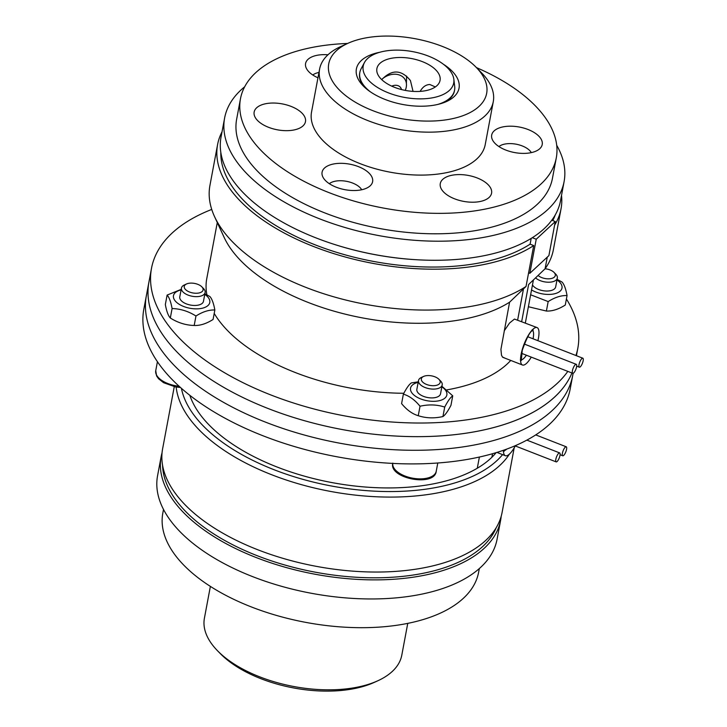 <?xml version="1.0" encoding="UTF-8"?>
<svg xmlns="http://www.w3.org/2000/svg" width="727" height="727" viewBox="0 0 727 727"><rect width="100%" height="100%" fill="white"/><g stroke="black" fill="none" stroke-linecap="round" stroke-linejoin="round"><path stroke-width="1.09" d="M363.645 72.2A46.046 23.246 -169.4 0 1 364.454 62.531A46.046 23.246 -169.4 0 1 412.754 51.644A46.046 23.246 -169.4 0 1 453.839 79.288A46.046 23.246 -169.4 0 1 413.69 98.608A46.046 23.246 -169.4 0 1 363.645 72.2M364.454 62.531L361.119 68.783A48.191 24.336 10.6 0 0 359.829 72.427A48.191 24.336 10.6 0 0 360.274 78.907A48.191 24.336 10.6 0 0 370.425 91.866M437.645 104.461A48.191 24.336 10.6 0 0 454.566 90.184A48.191 24.336 10.6 0 0 454.684 86.322L453.839 79.288M406.384 83.423L406.62 76.081M377.195 72.891A32.133 16.221 -169.4 0 1 376.895 68.574A32.133 16.221 -169.4 0 1 411.464 58.542A32.133 16.221 -169.4 0 1 440.053 80.406A32.133 16.221 -169.4 0 1 409.628 91.075A32.133 16.221 -169.4 0 1 377.195 72.891M420.151 91.384C422.623 86.986 425.831 84.686 429.793 84.486L435.346 86.94M381.748 79.643C391.835 69.192 401.395 69.492 410.437 80.552L413.036 91.384M501.185 516.334A172.699 87.204 -169.4 0 1 500.621 520.287A172.699 87.204 -169.4 0 1 314.818 574.185A172.699 87.204 -169.4 0 1 161.14 456.656A172.699 87.204 -169.4 0 1 162.057 452.776M500.621 520.287L497.05 539.361A172.699 87.204 -169.4 0 1 311.247 593.259A172.699 87.204 -169.4 0 1 157.568 475.74L161.14 456.656M244.69 86.777A172.699 87.204 10.6 0 0 224.625 117.974L221.044 137.058A172.699 87.204 10.6 0 0 345.489 247.753A172.699 87.204 10.6 0 0 544.796 228.078A172.699 87.204 10.6 0 0 560.526 200.688L564.097 181.605A172.699 87.204 10.6 0 0 556.7 145.255M224.625 117.974A172.699 87.204 10.6 0 0 349.069 228.678A172.699 87.204 10.6 0 0 548.376 208.994A172.699 87.204 10.6 0 0 564.097 181.605M312.819 75.008A17.911 9.042 -169.4 0 1 318.962 72.473M498.931 146.554A17.911 9.042 -169.4 0 1 529.02 149.889A17.911 9.042 -169.4 0 1 531.31 152.625M329.331 183.686A17.911 9.042 -169.4 0 1 346.534 181.323A17.911 9.042 -169.4 0 1 361.71 189.756M336.074 51.044A80.324 40.558 -169.4 0 1 348.051 43.256A80.324 40.558 -169.4 0 1 476.112 67.257A80.324 40.558 -169.4 0 1 411.164 120.1A80.324 40.558 -169.4 0 1 336.074 51.044M348.051 43.256L340.809 46.537A88.358 44.62 10.6 0 0 327.632 55.107A88.358 44.62 10.6 0 0 319.589 69.12A88.358 44.62 10.6 0 0 398.214 129.242A88.358 44.62 10.6 0 0 493.279 101.671A88.358 44.62 10.6 0 0 481.674 72.945L476.112 67.257M379.621 52.299A52.208 26.363 10.6 0 0 361.146 60.677A52.208 26.363 10.6 0 0 363.246 85.94A52.208 26.363 10.6 0 0 446.487 101.544A52.208 26.363 10.6 0 0 443.406 64.258M493.279 101.671L485.227 144.6A88.358 44.62 -169.4 0 1 390.163 172.181A88.358 44.62 -169.4 0 1 311.538 112.049L319.589 69.12M454.566 90.184L454.439 90.866A48.191 24.336 -169.4 0 1 444.579 102.343M364.736 87.376A48.191 24.336 -169.4 0 1 359.701 73.109L359.829 72.427M476.449 67.611A160.649 81.115 -169.4 0 1 556.282 157.923L552.447 178.36A160.649 81.115 -169.4 0 1 379.612 228.496A160.649 81.115 -169.4 0 1 236.657 119.173L240.483 98.727A160.649 81.115 -169.4 0 1 255.113 73.245A160.649 81.115 -169.4 0 1 347.606 43.456M317.963 77.798A25.699 12.977 -169.4 0 1 305.576 63.513A25.699 12.977 -169.4 0 1 327.968 54.789M368.244 172.354A25.699 12.977 -169.4 0 1 372.615 181.659A25.699 12.977 -169.4 0 1 344.962 189.683A25.699 12.977 -169.4 0 1 322.088 172.19A25.699 12.977 -169.4 0 1 340.963 163.321A25.699 12.977 -169.4 0 1 368.244 172.354M494.033 130.987A25.699 12.977 -169.4 0 1 523.694 128.052A25.699 12.977 -169.4 0 1 542.215 144.537A25.699 12.977 -169.4 0 1 514.562 152.552A25.699 12.977 -169.4 0 1 491.688 135.058A25.699 12.977 -169.4 0 1 494.033 130.987M487.135 183.758A26.108 13.186 10.6 0 0 452.076 175.225A26.108 13.186 10.6 0 0 443.697 192.082A26.108 13.186 10.6 0 0 485.309 199.88A26.108 13.186 10.6 0 0 487.135 183.758M556.282 157.923A160.649 81.115 -169.4 0 1 383.438 208.058A160.649 81.115 -169.4 0 1 240.483 98.727M281.876 130.451A26.108 13.186 10.6 0 0 299.206 128.334A26.108 13.186 10.6 0 0 298.77 110.431A26.108 13.186 10.6 0 0 264.474 103.997A26.108 13.186 10.6 0 0 257.585 120.537A26.108 13.186 10.6 0 0 281.876 130.451M217.6 650.838L220.381 653.682A96.391 48.673 10.6 0 0 224.134 657.244A96.391 48.673 10.6 0 0 374.06 682.48L377.676 680.836A100.408 50.699 -169.4 0 1 221.508 654.545A100.408 50.699 -169.4 0 1 217.6 650.838A100.408 50.699 -169.4 0 1 204.414 618.186L210.376 586.389M407.747 623.384L401.795 655.181A100.408 50.699 -169.4 0 1 377.676 680.836M163.511 509.409L162.83 513.053A160.649 81.115 10.6 0 0 190.174 571.231A160.649 81.115 10.6 0 0 360.692 627.692A160.649 81.115 10.6 0 0 478.63 572.24L479.311 568.596M405.239 90.393A16.067 12.568 147.9 0 0 404.921 79.316A16.067 12.568 147.9 0 0 395.115 74.218A16.067 12.568 147.9 0 0 382.393 78.843M391.78 86.149A8.033 6.279 -32.1 0 1 395.87 85.277A8.033 6.279 -32.1 0 1 401.449 89.548M567.823 371.37A216.873 109.513 -169.4 0 1 557.273 383.338A216.873 109.513 -169.4 0 1 306.885 407.038A216.873 109.513 -169.4 0 1 151.507 268.272L148.953 281.903A216.873 109.513 -169.4 0 0 304.331 420.669A216.873 109.513 -169.4 0 0 554.719 396.969A216.873 109.513 -169.4 0 0 571.94 372.978A216.873 109.513 -169.4 0 1 330.667 427.222A216.873 109.513 -169.4 0 1 148.953 281.903L143.837 309.166A216.873 109.513 10.6 0 0 336.828 456.747A216.873 109.513 10.6 0 0 570.168 389.063L572.722 375.441A216.873 109.513 10.6 0 1 339.382 443.125A216.873 109.513 10.6 0 1 146.391 295.535A216.873 109.513 10.6 0 0 339.382 443.125A216.873 109.513 10.6 0 0 572.722 375.441L573.121 373.287M505.165 358.247L502.439 356.975L501.503 355.212L500.921 349.387L509.582 302.196L526.039 286.456L533.709 245.572L530.11 244.163L531.192 238.411M412.6 259.494A170.691 86.186 -169.4 0 1 337.637 245.444M530.11 244.163A170.691 86.186 -169.4 0 1 339.972 253.35A170.691 86.186 -169.4 0 1 220.817 152.288M555.228 214.965A170.691 86.186 -169.4 0 1 552.765 220.572M547.277 257.131L545.086 268.772L528.62 284.511L521.677 321.579M510.763 360.428A160.649 81.115 -169.4 0 1 507.337 363.863A160.649 81.115 -169.4 0 1 446.941 389.863M509.582 302.196A160.649 81.115 -169.4 0 1 350.968 315.518A160.649 81.115 -169.4 0 1 224.116 237.329L214.538 216.591A174.707 88.221 -169.4 0 1 209.939 185.412L217.6 144.528A174.707 88.221 -169.4 0 1 222.035 131.787M403.839 393.271A160.649 81.115 -169.4 0 1 214.211 313.401M206.895 294.817A160.649 81.115 -169.4 0 1 206.768 278.632L217.282 222.526M526.039 286.456A174.707 88.221 -169.4 0 1 353.44 301.841A174.707 88.221 -169.4 0 1 214.538 216.591M561.517 195.418A174.707 88.221 -169.4 0 1 561.026 208.894L553.365 249.779A174.707 88.221 -169.4 0 1 545.086 268.772M533.709 245.572A174.707 88.221 -169.4 0 1 332.357 253.169A174.707 88.221 -169.4 0 1 217.6 144.528M561.026 208.894A174.707 88.221 -169.4 0 1 554.61 225.106M151.507 268.272A216.873 109.513 -169.4 0 1 211.739 209.431M566.415 298.997A216.873 109.513 -169.4 0 1 577.829 348.178A216.873 109.513 -169.4 0 1 575.929 355.512M531.273 357.121A20.083 6.07 -68.7 0 1 522.468 364.999A20.083 6.07 -68.7 0 1 522.322 349.323A20.083 6.07 -68.7 0 1 532.964 329.249A20.083 6.07 -68.7 0 1 537.062 327.577A20.083 6.07 -68.7 0 1 537.907 340.681M504.211 330.858L509.554 323.033L514.462 319.062L537.062 327.577M523.476 288.91L517.651 320.007M576.575 366.871A4.816 1.454 111.3 0 0 576.266 364.318A4.816 1.454 111.3 0 0 573.158 368.225A4.816 1.454 111.3 0 0 572.731 373.287A4.816 1.454 111.3 0 0 574.83 371.461A4.816 1.454 111.3 0 0 576.575 366.871M579.001 364.627A4.816 1.454 -68.7 0 1 580.746 360.056A4.816 1.454 -68.7 0 1 582.836 358.202A4.816 1.454 -68.7 0 1 583.163 360.765A4.816 1.454 -68.7 0 1 581.418 365.336A4.816 1.454 -68.7 0 1 579.328 367.18A4.816 1.454 -68.7 0 1 579.001 364.627M529.838 273.307L536.226 239.238L555.274 221.553L548.894 255.622L529.838 273.307L528.602 272.825M536.226 239.238L532.318 237.711M555.274 221.553L551.802 220.199M479.384 457.065L477.285 468.252M562.398 453.212A4.816 1.454 111.3 0 0 562.716 455.765A4.816 1.454 111.3 0 0 565.815 451.858A4.816 1.454 111.3 0 0 566.242 446.796A4.816 1.454 111.3 0 0 564.152 448.623A4.816 1.454 111.3 0 0 562.398 453.212M559.972 455.465A4.816 1.454 -68.7 0 1 558.236 460.027A4.816 1.454 -68.7 0 1 556.146 461.881A4.816 1.454 -68.7 0 1 555.819 459.319A4.816 1.454 -68.7 0 1 557.554 454.748A4.816 1.454 -68.7 0 1 559.645 452.903A4.816 1.454 -68.7 0 1 559.972 455.465M515.27 445.942A20.083 6.089 -68.7 0 1 509.491 454.048A20.083 6.089 -68.7 0 1 505.374 455.72A20.083 6.089 -68.7 0 1 503.429 450.313M491.879 457.283L492.542 453.739M496.132 452.685A161.848 81.724 -169.4 0 1 331.985 482.592A161.848 81.724 -169.4 0 1 189.811 395.27M162.575 465.244A170.691 86.186 10.6 0 0 323.424 573.603A170.691 86.186 10.6 0 0 496.187 527.766M176.17 387.037A172.699 87.204 10.6 0 0 338.664 492.842A172.699 87.204 10.6 0 0 509.418 454.111M502.575 454.62A168.682 85.177 -169.4 0 1 339.482 487.408A168.682 85.177 -169.4 0 1 181.405 388.282M174.262 386.682L162.612 448.823A172.699 87.204 10.6 0 0 324.615 567.796A172.699 87.204 10.6 0 0 502.093 512.444L514.198 447.85M535.572 277.878A12.05 6.08 10.6 0 0 548.376 282.221A12.05 6.08 10.6 0 0 557.327 278.068A12.05 6.08 10.6 0 0 555.746 274.152L554.038 272.407A9.587 4.844 -169.4 0 1 550.966 278.595A9.587 4.844 -169.4 0 1 538.089 275.46M545.096 268.763A9.587 4.844 -169.4 0 1 554.038 272.407M532.482 284.92A12.05 6.089 10.6 0 0 545.15 290.964A12.05 6.089 10.6 0 0 555.692 286.801M531.537 289.937A18.475 9.333 10.6 0 0 547.44 294.417A18.475 9.333 10.6 0 0 561.244 289.882A18.475 9.333 10.6 0 0 556.982 279.931M557.091 279.35L562.08 282.085C564.161 284.33 565.815 288.819 567.06 295.562C561.18 295.316 554.883 297.325 548.167 301.578L530.628 294.771M528.393 306.739L546.395 311.047C552.266 311.301 558.563 309.293 565.279 305.031L567.06 295.562M548.167 301.578L546.395 311.047M186.548 283.966L184.331 284.975A12.05 6.08 10.6 0 0 181.441 288.056A12.05 6.08 10.6 0 0 187.548 294.88A12.05 6.08 10.6 0 0 200.57 296.153A12.05 6.08 10.6 0 0 205.123 292.49A12.05 6.08 10.6 0 0 203.542 288.574L201.833 286.829A9.587 4.844 -169.4 0 1 199.471 292.863A9.587 4.844 -169.4 0 1 186.784 290.591A9.587 4.844 -169.4 0 1 186.548 283.966A9.587 4.844 -169.4 0 1 201.833 286.829M179.796 296.789A12.05 6.089 10.6 0 0 190.51 305.067A12.05 6.089 10.6 0 0 203.487 301.223M181.087 289.919A18.475 9.333 10.6 0 0 177.288 302.941A18.475 9.333 10.6 0 0 203.596 307.875A18.475 9.333 10.6 0 0 204.769 294.353M204.878 293.781L209.867 296.516C211.957 298.752 213.611 303.25 214.847 309.993C208.976 309.747 202.679 311.747 195.963 316.009C188.429 311.265 180.469 308.775 172.09 308.548C170.854 301.796 169.2 297.307 167.119 295.071L181.187 289.373M167.119 295.071L165.338 304.531C166.574 311.283 168.237 315.772 170.318 318.008C177.851 322.752 185.812 325.242 194.191 325.478C200.061 325.723 206.359 323.724 213.075 319.462L214.847 309.993M172.09 308.548L170.318 318.008M195.963 316.009L194.191 325.478M423.623 376.422L421.406 377.431A12.05 6.08 10.6 0 0 418.516 380.512A12.05 6.08 10.6 0 0 429.23 388.709A12.05 6.08 10.6 0 0 442.198 384.947A12.05 6.08 10.6 0 0 440.617 381.03L438.908 379.285A9.587 4.844 -169.4 0 1 436.382 385.355A9.587 4.844 -169.4 0 1 423.786 382.993A9.587 4.844 -169.4 0 1 423.623 376.422A9.587 4.844 -169.4 0 1 438.227 378.667A9.587 4.844 -169.4 0 1 438.908 379.285M416.871 389.245A12.05 6.089 10.6 0 0 427.585 397.524A12.05 6.089 10.6 0 0 440.562 393.68M418.161 382.375A18.475 9.333 10.6 0 0 410.819 390.935A18.475 9.333 10.6 0 0 437.163 401.086A18.475 9.333 10.6 0 0 441.843 386.809M441.943 386.301L452.739 395.824C450.486 397.315 447.814 401.068 444.715 407.075C436.909 404.539 428.676 404.267 420.024 406.239C414.899 399.95 409.346 395.924 403.376 394.152C406.475 388.145 409.147 384.392 411.4 382.893L418.261 381.829M403.376 394.152L401.595 403.612C406.729 409.901 412.282 413.927 418.252 415.708C426.058 418.243 434.283 418.516 442.934 416.544C445.188 415.044 447.868 411.291 450.967 405.284L452.739 395.824M420.024 406.239L418.252 415.708M444.715 407.075L442.934 416.544M532.646 330.358A16.067 4.853 -68.7 0 1 533.064 338.791M526.375 355.203A16.067 4.853 -68.7 0 1 521.105 359.956M506.664 449.15A16.067 4.871 -68.7 0 1 506.565 449.25A16.067 4.871 -68.7 0 1 504.002 450.685M179.106 386.219A22.092 11.15 -169.4 0 1 155.742 370.661L157.423 361.664M392.816 463.117C388.354 478.575 434.791 487.281 436.236 471.25A22.092 11.15 -169.4 0 1 412.782 478.202A22.092 11.15 -169.4 0 1 392.762 463.426M525.339 323.006L533.409 279.94M576.42 355.703L577.829 348.178M532.037 329.931L533.173 330.022L532.128 330.803C529.819 331.93 526.53 338.409 522.268 350.269L521.268 360.565L520.359 359.865M502.711 357.293L522.468 364.999M576.247 364.318L524.321 344.062M572.749 373.296L521.55 353.331M576.684 366.154L579.328 367.18M527.784 336.737L582.836 358.202M562.725 455.774L560.081 454.738M566.233 446.787L535.763 434.91M515.007 445.842L556.146 461.881M526.902 440.135L559.645 452.903M503.266 450.586L504.156 451.276L503.929 450.131M496.959 452.43L505.374 455.72M555.664 286.956L557.327 278.068M203.451 301.387L205.123 292.49M179.769 296.943L181.441 288.056M180.523 387.5L175.452 386.909L163.602 382.711L158.559 378.749L156.605 375.968L155.742 370.661M440.526 393.843L442.198 384.947M416.844 389.399L418.516 380.512M436.236 471.25L437.781 463.017"/></g></svg>
